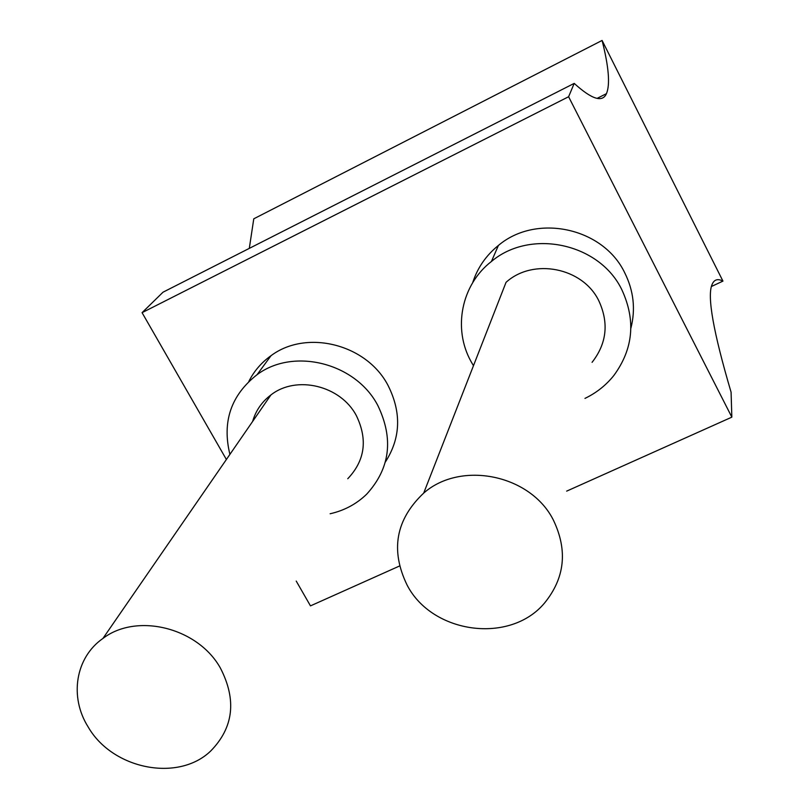 <?xml version="1.0" encoding="UTF-8"?>
<svg xmlns="http://www.w3.org/2000/svg" width="809" height="809" viewBox="0 0 809 809"><rect width="100%" height="100%" fill="white"/><g stroke="black" fill="none" stroke-linecap="round" stroke-linejoin="round"><path stroke-width="1.21" d="M566.664 491.134L731.842 417.151L731.083 392.193C713.356 332.125 707.005 296.276 712.021 284.647C714.044 279.56 717.684 278.377 722.943 281.107L602.088 40.45L253.773 218.814L249.303 248.373M296.225 581.084L310.474 605.88L399.515 566.007M568.606 96.736L574.208 83.388L163.024 292.191L142.071 312.668L568.606 96.736L731.842 417.151M142.071 312.668L226.389 459.492M248.848 381.403C254.056 371.088 261.438 362.523 271.005 355.707C306.571 328.98 366.841 344.199 388.118 385.58C401.628 412.58 400.718 438.053 385.377 462M472.699 282.654C477.482 267.84 486.047 255.442 498.405 245.451C536.327 213.252 603.241 227.572 624.77 272.886C633.669 290.836 635.712 309.281 630.889 328.232M574.208 83.388C591.743 99.335 602.493 102.763 606.447 93.662C610.249 84.662 608.803 66.925 602.088 40.45M722.943 281.107L711.445 286.487M473.457 365.719L470.98 361.421C452.716 328.626 461.221 284.808 491.427 261.479C530.522 228.35 599.661 243.185 621.919 289.905C635.955 320.404 633.285 348.912 613.9 375.427C606.062 385.236 596.415 392.891 584.958 398.402M553.417 520.167C530.775 474.661 460.887 460.301 423.694 493.096C395.712 519.57 390.201 550.272 407.149 585.18C432.36 633.943 510.257 644.389 544.619 602.938C564.904 577.939 567.837 550.353 553.417 520.167M592.077 362.331C606.77 343.461 609.025 322.963 598.842 300.837C582.885 267.526 533.091 257.727 506.04 282.341L423.694 493.096M220.452 668.163C198.063 627.713 136.863 612.393 102.935 638.443C75.338 657.596 69.19 696.954 88.161 726.957C112.411 769.238 178.061 782.394 210.623 751.086C233.568 727.696 236.845 700.058 220.452 668.163M229.908 454.395C221.939 421.742 231 395.166 257.08 374.668C293.667 347.223 355.849 362.968 377.854 405.552C393.852 438.872 390.13 468.401 366.699 494.157C356.536 504.017 344.351 510.55 330.133 513.755M347.769 478.726C364.99 460.564 367.873 439.56 356.405 415.725C340.72 385.539 296.357 374.86 270.904 394.964C261.833 401.83 255.735 410.669 252.63 421.469M597.123 98.364L606.447 93.662M491.427 261.479L498.405 245.451M257.08 374.668L271.005 355.707M270.904 394.964L102.935 638.443"/></g></svg>
